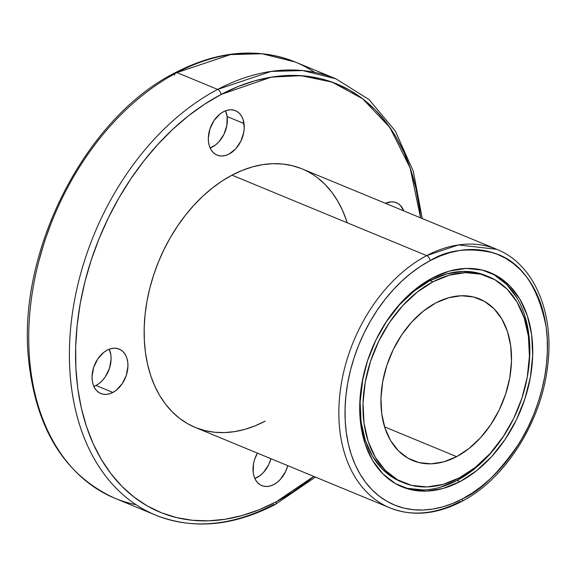 <?xml version="1.0" encoding="UTF-8"?>
<svg xmlns="http://www.w3.org/2000/svg" width="577" height="577" viewBox="0 0 577 577"><rect width="100%" height="100%" fill="white"/><g stroke="black" fill="none" stroke-linecap="round" stroke-linejoin="round"><path stroke-width="0.87" d="M195.235 427.427L187.431 423.605L179.425 418.253L172.083 411.74L165.476 404.138L159.678 395.512L154.73 385.948L150.684 375.54L147.589 364.39L145.462 352.597L144.329 340.279L144.2 327.556L145.079 314.552L146.947 301.389L149.804 288.197L153.612 275.099L158.329 262.218L163.918 249.69L170.323 237.623L177.478 226.148L185.325 215.358L193.778 205.369L202.758 196.267L212.185 188.152L221.957 181.091L231.99 175.163A139.872 97.167 112.4 0 1 302.031 168.866L496.732 249.307L458.419 244.936L426.691 255.611A4.371 2.409 62.2 0 1 430.117 260.653C447.269 249.891 468.329 247.288 493.292 252.827C520.346 260.71 537.966 285.442 546.152 327.029C552.016 367.26 538.053 413.824 519.069 443.439C498.824 472.844 479.913 491.337 462.328 498.917A4.371 2.409 62.2 0 1 461.485 501.572A4.371 2.409 62.2 0 1 459.941 501.557A139.872 97.167 -67.6 0 1 389.908 507.861A139.872 97.167 -67.6 0 1 340.682 387.816A139.872 97.167 -67.6 0 1 426.691 255.611A4.371 2.409 62.2 0 1 430.117 260.653L420.395 266.401L410.932 273.231L401.801 281.1L393.103 289.914L384.909 299.593L377.315 310.044L370.376 321.165L364.174 332.85L358.757 344.988L354.184 357.466L350.499 370.153L347.736 382.933L345.919 395.685L345.068 408.285L345.197 420.611L346.294 432.541L348.349 443.965L351.357 454.77L355.273 464.853L360.062 474.114L365.688 482.473L372.086 489.837L379.197 496.141L386.951 501.326L395.281 505.344L404.095 508.149L413.32 509.722L422.862 510.039L432.627 509.102L442.523 506.916L452.455 503.512L462.328 498.917L472.044 493.169L481.514 486.332L490.645 478.47L499.343 469.656L507.536 459.977L515.131 449.526L522.07 438.405L528.272 426.72L533.689 414.582L538.262 402.104L541.947 389.417L544.71 376.637L546.527 363.885L547.378 351.285L547.248 338.959L546.152 327.029L544.089 315.605L541.089 304.8L537.173 294.717L532.383 285.456L526.758 277.097L520.36 269.733L513.249 263.429L505.495 258.244L497.165 254.226L488.351 251.421L479.126 249.848L469.584 249.531L459.819 250.468L449.923 252.647L439.991 256.058L430.117 260.653A135.501 94.13 112.4 0 0 346.294 432.541A135.501 94.13 112.4 0 0 462.328 498.917A4.371 2.409 62.2 0 1 461.463 501.579C504.587 479.537 540.562 423.41 547.378 368.047C555.146 313.953 534.518 264.208 496.732 249.307A139.872 97.167 112.4 0 0 426.691 255.611A4.371 2.409 62.2 0 1 430.117 260.653A135.501 94.13 -67.6 0 1 546.152 327.029A135.501 94.13 -67.6 0 1 462.328 498.917A4.371 2.409 62.2 0 1 459.941 501.557A139.872 97.167 -67.6 0 1 340.163 433.046A139.872 97.167 -67.6 0 1 426.691 255.611L231.99 175.163L242.181 170.417L252.43 166.904L262.65 164.654L272.726 163.688L282.579 164.012L292.099 165.635L301.201 168.527M175.422 72.601A4.371 2.409 62.2 0 1 176.966 72.608L230.504 54.591L262.052 53.762L295.157 61.977L335.843 78.789L302.737 70.574L271.19 71.404L217.652 89.421A4.371 2.409 62.2 0 1 221.078 94.462L271.341 77.13L300.884 75.659L332.042 82.093L362.717 98.826L389.901 127.495L410.146 167.986L420.59 217.854L419.465 207.944L415.945 188.412L410.81 169.941L404.109 152.703L395.923 136.864L386.309 122.576L375.367 109.983L363.214 99.208L349.95 90.337L335.713 83.477L320.639 78.674L304.865 75.991L288.55 75.45L271.861 77.051L254.94 80.78L237.955 86.6L221.078 94.462L204.46 104.286L188.275 115.97L172.667 129.414L157.795 144.481L143.788 161.033L130.799 178.899L118.941 197.918L108.332 217.897L99.078 238.647L91.26 259.975L84.956 281.67L80.232 303.524L77.13 325.327L75.674 346.864L75.89 367.938L77.765 388.335L81.285 407.867L86.42 426.338L93.121 443.576L101.307 459.415L110.921 473.695L121.862 486.288L134.015 497.071L147.279 505.935L161.517 512.802L176.591 517.598L192.365 520.281L208.679 520.829L225.369 519.228L242.29 515.499L259.275 509.679L276.152 501.817A4.371 2.409 62.2 0 1 275.308 504.471A4.371 2.409 62.2 0 1 273.765 504.457A236.036 163.962 -67.6 0 1 155.574 515.088A236.036 163.962 -67.6 0 1 72.507 312.518A236.036 163.962 -67.6 0 1 217.652 89.421A4.371 2.409 62.2 0 1 221.078 94.462A231.665 160.925 112.4 0 0 77.765 388.335A231.665 160.925 112.4 0 0 276.152 501.817L292.77 491.993L313.765 476.4L276.152 501.817A4.371 2.409 62.2 0 1 275.287 504.478L315.417 477.078M174.579 75.248A4.371 2.409 62.2 0 1 174.6 73.878A4.371 2.409 62.2 0 0 174.579 75.248A4.371 2.409 62.2 0 1 176.966 72.608L217.652 89.421A4.371 2.409 62.2 0 1 221.078 94.462A231.665 160.925 -67.6 0 1 420.59 217.854M210.158 148.022L215.683 144.834L218.842 141.87L223.977 134.253L226.891 125.368L227.15 116.568A24.039 16.697 112.4 0 1 210.151 148.022A24.039 16.697 112.4 0 0 227.15 116.568L243.999 123.528A24.039 16.697 -67.6 0 1 236.368 148.08A24.039 16.697 -67.6 0 1 217.089 155.112A24.039 16.697 -67.6 0 1 208.542 142.252L208.326 137.946L209.941 128.931L214.045 120.521L220.01 113.986L223.414 111.758L226.927 110.337L230.418 109.781L233.75 110.12L236.786 111.325L239.426 113.366L241.561 116.157L243.105 119.59L244.222 127.834L243.746 132.335L240.833 141.221L235.697 148.837L229.134 154.03L225.614 155.451L222.131 155.999L218.798 155.667L215.755 154.456L213.122 152.415L210.987 149.631L209.444 146.197L208.542 142.252A24.039 16.697 -67.6 0 1 216.18 117.708A24.039 16.697 -67.6 0 1 235.452 110.676A24.039 16.697 -67.6 0 1 243.999 123.528A24.039 16.697 -67.6 0 1 229.134 154.03A24.039 16.697 -67.6 0 1 208.542 142.252A24.039 16.697 -67.6 0 1 223.414 111.758A24.039 16.697 -67.6 0 1 243.999 123.528L227.15 116.568L225.535 110.798A24.039 16.697 112.4 0 1 227.15 116.568L243.999 123.528M112.861 392.454L96.006 385.486A24.039 16.697 112.4 0 1 93.885 386.453L96.006 385.486L112.861 392.454A24.039 16.697 -67.6 0 1 92.27 380.676A24.039 16.697 -67.6 0 1 107.142 350.181A24.039 16.697 -67.6 0 1 127.733 361.959A24.039 16.697 -67.6 0 1 112.861 392.454A24.039 16.697 -67.6 0 1 100.824 393.536A24.039 16.697 -67.6 0 1 92.363 372.901A24.039 16.697 -67.6 0 1 107.142 350.181L110.661 348.76L114.145 348.205L117.477 348.544L120.521 349.756L123.153 351.79L125.288 354.581L126.832 358.014L127.733 361.959L127.95 366.258L126.334 375.274L122.23 383.691L116.265 390.218L112.861 392.454L109.349 393.875L105.858 394.423L102.526 394.091L99.489 392.879L96.849 390.845L94.715 388.054L93.171 384.621L92.27 380.676L92.053 376.377L93.676 367.354L97.773 358.944L103.737 352.41L107.142 350.181A24.039 16.697 -67.6 0 1 119.179 349.099A24.039 16.697 -67.6 0 1 127.64 369.727A24.039 16.697 -67.6 0 1 112.861 392.454L96.006 385.486A24.039 16.697 112.4 0 0 109.262 349.222L110.878 354.992L111.094 359.298L109.479 368.314L105.375 376.723L102.569 380.301L99.41 383.258L96.006 385.486A24.039 16.697 112.4 0 0 109.262 349.222M261.706 485.574L261.778 485.603A24.039 16.697 -67.6 0 0 287.793 465.668L285.514 471.712L280.379 479.328L277.22 482.293L273.815 484.521L270.303 485.942L266.812 486.498L263.48 486.159L260.443 484.947L257.804 482.913L255.669 480.122L254.125 476.689L253.231 472.743A24.039 16.697 -67.6 0 1 257.421 453.118L254.63 459.422L253.483 463.944L253.231 472.743A24.039 16.697 -67.6 0 1 257.421 453.118M456.616 456.645A87.423 60.729 -67.6 0 1 412.836 460.583A87.423 60.729 -67.6 0 1 382.075 385.551A87.423 60.729 -67.6 0 1 435.83 302.925L448.61 297.761L461.297 295.749L473.4 296.967L484.464 301.367L494.056 308.782L501.81 318.93L507.428 331.407L510.695 345.746L511.482 361.397L509.765 377.755L505.603 394.185L499.155 410.067L490.681 424.78L480.497 437.77L468.993 448.524L456.616 456.645L443.836 461.809L431.149 463.821L419.046 462.603L407.982 458.203L398.39 450.788L390.636 440.64L385.018 428.163L381.75 413.824L380.964 398.173L382.681 381.815L386.842 365.385L393.283 349.503L401.765 334.79L411.949 321.8L423.453 311.039L435.83 302.925A87.423 60.729 -67.6 0 1 479.602 298.987A87.423 60.729 -67.6 0 1 510.371 374.011A87.423 60.729 -67.6 0 1 456.616 456.645A87.423 60.729 -67.6 0 1 381.75 413.824A87.423 60.729 -67.6 0 1 435.83 302.925A87.423 60.729 -67.6 0 1 510.695 345.746A87.423 60.729 -67.6 0 1 456.616 456.645L384.614 426.893M488.784 276.772L485.877 275.568A111.462 77.426 112.4 0 0 430.067 280.588L432.974 281.792A111.462 77.426 -67.6 0 1 488.784 276.772A111.462 77.426 -67.6 0 1 528.013 372.432A111.462 77.426 -67.6 0 1 459.472 477.778A111.462 77.426 -67.6 0 1 403.662 482.798A111.462 77.426 -67.6 0 1 364.433 387.138A111.462 77.426 -67.6 0 1 432.974 281.792L417.193 292.135L402.522 305.853L389.54 322.413L378.728 341.18L370.513 361.426L365.212 382.378L363.02 403.229L364.022 423.179L368.184 441.463L375.353 457.381L385.234 470.313L397.466 479.761L411.574 485.372L427.009 486.93L443.179 484.363L459.472 477.778L475.253 467.428L489.923 453.717L502.906 437.157L513.718 418.39L521.933 398.144L527.234 377.192L529.426 356.341L528.424 336.391L524.262 318.107L517.093 302.189L507.212 289.257L494.979 279.809L480.872 274.198L465.437 272.64L449.267 275.207L432.974 281.792A111.462 77.426 -67.6 0 1 528.424 336.391A111.462 77.426 -67.6 0 1 459.472 477.778A111.462 77.426 -67.6 0 1 364.022 423.179A111.462 77.426 -67.6 0 1 432.974 281.792L430.067 280.588L446.36 274.003L462.53 271.442L477.965 272.993L486.216 275.705M459.992 481.622A115.833 80.463 -67.6 0 1 401.989 486.837A115.833 80.463 -67.6 0 1 361.224 387.427A115.833 80.463 -67.6 0 1 432.454 277.948L449.382 271.103L466.194 268.442L482.235 270.05L496.891 275.885L509.599 285.709L519.877 299.146L527.32 315.684L531.648 334.689L532.694 355.418L530.414 377.091L524.897 398.866L516.365 419.905L505.127 439.407L491.633 456.609L476.393 470.868L459.992 481.622L443.064 488.467L426.252 491.128L410.211 489.512L395.555 483.685L382.847 473.861L372.569 460.424L365.126 443.886L360.798 424.881L359.752 404.145L362.031 382.479L367.542 360.704L376.081 339.665L387.318 320.163L400.813 302.954L416.053 288.702L432.454 277.948A115.833 80.463 -67.6 0 1 490.457 272.726A115.833 80.463 -67.6 0 1 531.215 372.143A115.833 80.463 -67.6 0 1 459.992 481.622A115.833 80.463 -67.6 0 1 360.798 424.881A115.833 80.463 -67.6 0 1 432.454 277.948A115.833 80.463 -67.6 0 1 531.648 334.689A115.833 80.463 -67.6 0 1 459.992 481.622L457.085 480.425A115.833 80.463 112.4 0 0 503.952 435.577A115.833 80.463 112.4 0 1 457.085 480.425L473.486 469.664M400.546 486.216A115.833 80.463 112.4 0 0 457.085 480.425L440.157 487.262M175.444 72.587C85.41 117.513 16.892 251.767 28.605 359.81C36.07 429.252 64.833 475.412 114.888 498.276A236.036 163.962 112.4 0 1 31.829 295.705A236.036 163.962 112.4 0 1 176.966 72.608L217.652 89.421L176.966 72.608A236.036 163.962 -67.6 0 1 295.157 61.977C257.652 47.22 217.745 50.754 175.444 72.587A4.371 2.409 62.2 0 1 176.966 72.608A236.036 163.962 112.4 0 0 31.829 295.705A236.036 163.962 112.4 0 0 114.888 498.276L155.574 515.088A236.036 163.962 -67.6 0 1 72.507 312.518A236.036 163.962 -67.6 0 1 217.652 89.421A236.036 163.962 112.4 0 1 335.843 78.789L368.999 99.511L395.295 130.986L413.341 171.398L422.241 218.532M38.464 262.463L44.761 240.768L52.579 219.44M385.407 203.313L391.372 201.849L394.704 202.188L397.741 203.392L400.38 205.434L403.799 210.915A24.039 16.697 -67.6 0 0 396.406 202.743A24.039 16.697 -67.6 0 0 385.407 203.313A24.039 16.697 -67.6 0 1 403.799 210.915M317.804 178.026L325.147 184.539L331.753 192.141L337.552 200.767L342.5 210.331L346.546 220.739M347.195 222.765A139.872 97.167 112.4 0 0 231.99 175.163L426.691 255.611A139.872 97.167 -67.6 0 0 340.682 387.816A139.872 97.167 -67.6 0 0 389.908 507.861L195.199 427.413A139.872 97.167 -67.6 0 1 145.981 307.368A139.872 97.167 -67.6 0 1 231.99 175.163A139.872 97.167 -67.6 0 0 145.462 352.597A139.872 97.167 -67.6 0 0 265.24 421.116L255.048 425.862L244.799 429.375L234.579 431.625L224.503 432.591L214.651 432.267L205.131 430.644L196.029 427.745M488.971 272.142A115.833 80.463 112.4 0 1 526.505 380.979A115.833 80.463 112.4 0 0 488.993 272.149M488.726 455.412L503.973 435.556M526.491 381.044L527.508 375.894M529.787 354.22L528.741 333.484L524.414 314.487M516.97 297.948L506.693 284.504L493.984 274.681M407.304 488.315L423.345 489.931M401.102 481.745L394.56 478.564L382.327 469.108L372.446 456.176L365.277 440.265L361.115 421.982L360.113 402.032L363.034 377.387M487.305 276.181A111.462 77.426 112.4 0 0 430.067 280.588A111.462 77.426 -67.6 0 0 385.58 322.803L399.616 304.656L414.286 290.938L430.067 280.588L432.974 281.792M403.662 482.798L400.755 481.6A111.462 77.426 -67.6 0 1 363.041 377.344A111.462 77.426 -67.6 0 0 402.198 482.17M386.943 203.948L386.489 202.866A24.039 16.697 112.4 0 1 386.943 203.948A24.039 16.697 112.4 0 0 386.489 202.866M254.839 478.521L260.364 475.325L263.53 472.368L268.658 464.752L270.938 458.701A24.039 16.697 112.4 0 1 254.839 478.521A24.039 16.697 112.4 0 0 270.938 458.701M261.778 485.603A24.039 16.697 -67.6 0 1 253.231 472.743A24.039 16.697 -67.6 0 0 269.199 486.209A24.039 16.697 -67.6 0 0 287.793 465.668M313.765 476.4A231.665 160.925 -67.6 0 1 276.152 501.817A4.371 2.409 62.2 0 1 273.765 504.457A236.036 163.962 -67.6 0 1 71.635 388.833A236.036 163.962 -67.6 0 1 217.652 89.421M136.049 504.709A236.036 163.962 112.4 0 1 29.997 310.902A236.036 163.962 112.4 0 1 176.966 72.608A236.036 163.962 -67.6 0 1 314.681 72.356M400.525 486.209A115.833 80.463 112.4 0 0 457.085 480.425M231.99 175.163L426.691 255.611M221.078 94.462A231.665 160.925 112.4 0 0 77.765 388.335A231.665 160.925 112.4 0 0 276.152 501.817M430.117 260.653A135.501 94.13 112.4 0 0 346.294 432.541A135.501 94.13 112.4 0 0 462.328 498.917M385.58 322.803A111.462 77.426 -67.6 0 1 430.067 280.588M93.885 386.453A24.039 16.697 112.4 0 0 96.006 385.486M227.15 116.568A24.039 16.697 112.4 0 0 225.535 110.798M490.457 272.726L490.097 272.582M155.574 515.088C193.086 529.845 232.985 526.311 275.287 504.478M389.908 507.861C412.432 516.689 436.284 514.597 461.463 501.579"/></g></svg>
